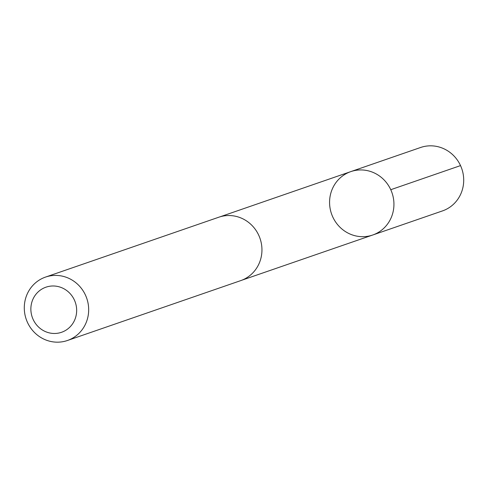 <?xml version="1.0" encoding="UTF-8"?>
<svg xmlns="http://www.w3.org/2000/svg" width="488" height="488" viewBox="0 0 488 488"><rect width="100%" height="100%" fill="white"/><g stroke="black" fill="none" stroke-linecap="round" stroke-linejoin="round"><path stroke-width="0.73" d="M385.3 226.755A33.538 32.019 70.9 0 1 372.704 235.015A33.538 32.019 70.9 0 1 331.492 213.768A33.538 32.019 70.9 0 1 350.799 171.617A33.538 32.019 70.9 0 1 388.607 185.714A33.538 32.019 70.9 0 1 385.3 226.755A33.538 32.019 70.9 0 1 372.704 235.015L442.47 210.914A33.544 32.025 -109.1 0 0 455.072 202.66A33.544 32.025 -109.1 0 0 458.372 161.607A33.544 32.025 -109.1 0 0 420.558 147.504L350.799 171.617A33.538 32.019 70.9 0 1 388.607 185.714A33.538 32.019 70.9 0 1 385.3 226.755M67.435 340.496L240.712 280.624A33.544 32.025 -109.1 0 0 260.031 238.461A33.544 32.025 -109.1 0 0 218.801 217.215L45.524 277.086A33.544 32.025 -109.1 0 0 32.928 285.34A33.544 32.025 -109.1 0 0 29.622 326.393A33.544 32.025 -109.1 0 0 67.435 340.496A33.544 32.025 -109.1 0 0 86.754 298.333A33.544 32.025 -109.1 0 0 45.524 277.086M37.009 293.05A23.863 22.784 -109.1 0 0 48.617 332.712A23.863 22.784 -109.1 0 0 75.658 303.432A23.863 22.784 -109.1 0 0 37.009 293.05M390.76 189.704L460.526 165.597M241.81 280.222L372.704 235.015M219.911 216.855L350.799 171.617"/></g></svg>
